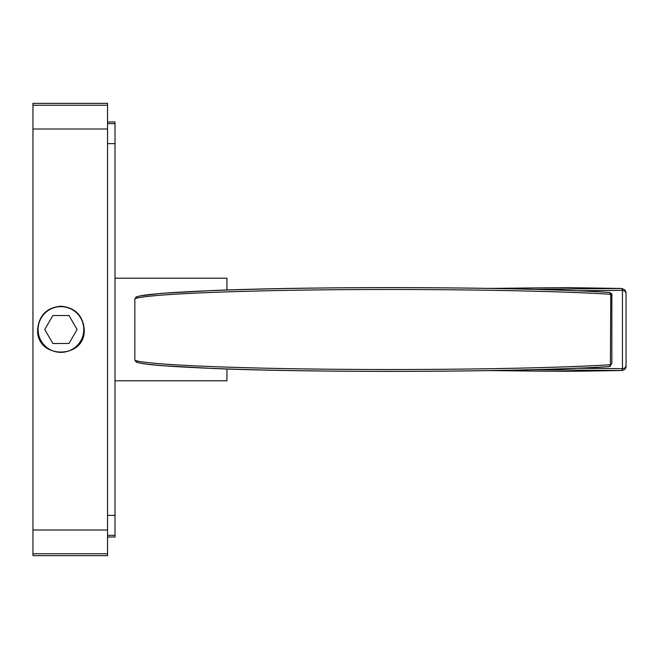 <?xml version="1.0" encoding="UTF-8"?>
<svg xmlns="http://www.w3.org/2000/svg" width="659" height="659" viewBox="0 0 659 659"><rect width="100%" height="100%" fill="white"/><g stroke="black" fill="none" stroke-linecap="round" stroke-linejoin="round"><path stroke-width="0.99" d="M32.95 553.758L32.95 530.001L107.549 530.001L107.549 555.636L32.95 555.636L32.95 553.758L107.549 553.758M32.95 128.999L32.95 103.364L107.549 103.364L107.549 128.999L32.95 128.999L32.95 530.001M37.612 329.5C38.996 315.348 46.773 307.572 60.925 306.188C75.085 307.572 82.853 315.348 84.237 329.5C85.67 359.575 36.187 359.575 37.612 329.5M107.549 122.014L115.012 122.014L115.012 536.986L107.549 536.986M107.549 123.645L115.012 123.645M115.012 535.355L107.549 535.355M115.012 515.371L107.549 515.371M115.012 143.629L107.549 143.629M107.549 128.999L107.549 530.001M32.95 105.242L107.549 105.242M115.012 380.787L226.918 380.787L226.918 368.991M115.012 278.213L226.918 278.213L226.918 290.009M490.016 288.395L566.822 287.621A1.862 1.145 89.5 0 1 566.822 287.621L566.831 287.621A1.862 1.145 89.5 0 1 566.831 287.621L567.119 287.629M622.36 290.322L625.103 291.105L626.05 293.255C626.091 290.767 624.526 289.169 621.355 288.461L621.215 288.461A1.862 1.145 89.5 0 1 622.36 290.322L576.889 290.767M621.437 288.461L566.814 287.621L621.215 288.461L534.507 289.342M621.33 288.461A1.862 1.145 90.6 0 1 622.45 290.322L622.45 368.678A1.862 1.145 89.4 0 1 621.33 370.539L621.355 370.539C624.707 370.053 626.272 368.447 626.05 365.745L625.35 367.673L622.92 368.661L576.889 368.233M609.089 292.415L609.105 292.423A1.862 1.647 94.3 0 1 610.753 294.285L611.849 295.273L611.849 363.702M610.753 364.715A1.862 1.647 85.7 0 1 609.245 366.577L611.832 363.719L610.415 364.732C553.058 368.365 437.321 370.243 332.268 369.246C227.157 368.266 145.013 364.526 134.84 360.267L136.718 362.137C146.916 366.396 228.508 370.127 332.82 371.108C437.082 372.104 551.921 370.226 608.842 366.602A1.862 1.582 86.4 0 0 610.415 364.732L610.753 294.285M134.84 298.733C145.013 294.474 227.157 290.734 332.268 289.754C437.321 288.757 553.058 290.635 610.415 294.268A1.862 1.582 93.6 0 0 608.842 292.398C551.921 288.774 437.082 286.896 332.82 287.892C228.508 288.873 146.916 292.604 136.718 296.863L134.84 298.733L134.84 360.267M69.006 315.513L77.078 329.5L69.006 343.487L52.852 343.487L44.771 329.5L52.852 315.513L69.006 315.513M60.925 306.649A22.851 22.851 0 0 0 41.138 340.925A22.851 22.851 0 0 0 80.711 340.925A22.851 22.851 0 0 0 60.925 306.649M83.553 335.093L83.553 332.663M83.553 326.337L83.553 323.907M622.36 368.678A1.862 1.145 90.5 0 1 621.215 370.539L621.33 370.539M534.515 369.658L621.215 370.539L566.831 371.379L490.008 370.605M136.001 361.997C139.436 363.34 147.822 364.551 161.158 365.621L213.236 368.496C322.292 373.019 529.844 372.022 608.949 366.593L609.245 366.577A1.862 1.647 85.7 0 1 609.105 366.577L609.089 366.585M566.814 371.379L520.108 370.926M520.108 288.074L566.971 287.621M621.355 370.539L566.979 371.379M626.05 293.222L626.05 365.778M611.849 295.273C612.376 294.318 611.511 293.37 609.245 292.423L608.949 292.407C529.852 286.978 322.309 285.981 213.261 290.504L161.167 293.379L139.634 295.982L136.001 297.003"/></g></svg>
